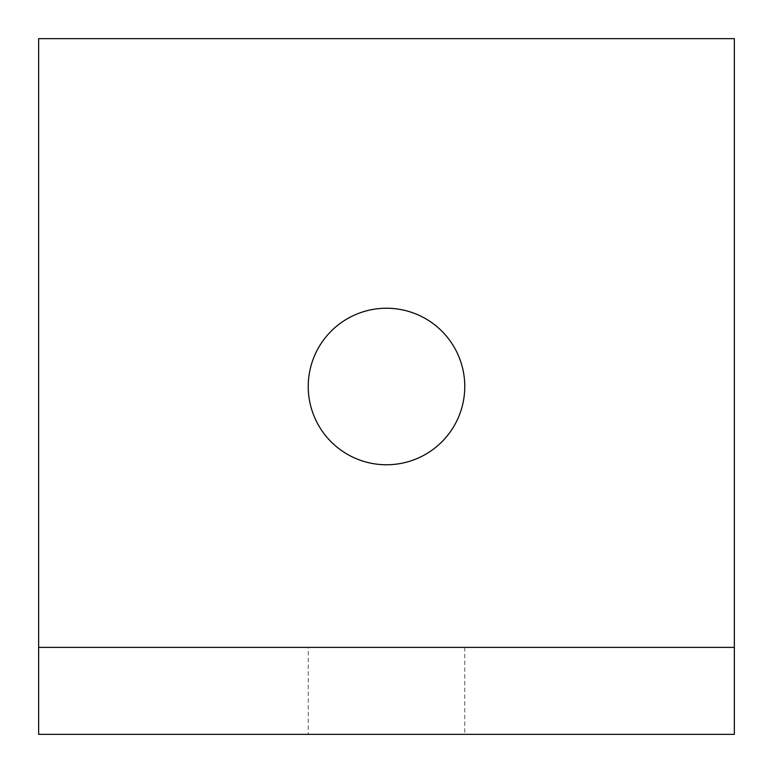 <?xml version="1.0" encoding="UTF-8"?>
<svg xmlns="http://www.w3.org/2000/svg" width="773" height="773" viewBox="0 0 773 773"><rect width="100%" height="100%" fill="white"/><g stroke="black" fill="none" stroke-linecap="round" stroke-linejoin="round"><path stroke-width="0.58" stroke-dasharray="3.87 2.9" d="M38.65 734.35L734.35 734.35L734.35 38.65L38.65 38.65L38.65 734.35M308.234 734.35L464.766 734.35L308.234 734.35L308.234 647.388L464.766 647.388L308.234 647.388M734.35 647.388L38.65 647.388M308.234 386.5A78.266 78.266 0 0 1 386.5 308.234A78.266 78.266 0 0 1 464.766 386.5A78.266 78.266 0 0 1 386.5 464.766A78.266 78.266 0 0 1 308.234 386.5M464.766 647.388L464.766 734.35"/><path stroke-width="1.16" d="M38.65 734.35L734.35 734.35L734.35 38.65L38.65 38.65L38.65 734.35M734.35 647.388L38.65 647.388M308.234 386.5A78.266 78.266 0 0 1 386.5 308.234A78.266 78.266 0 0 1 464.766 386.5A78.266 78.266 0 0 1 386.5 464.766A78.266 78.266 0 0 1 308.234 386.5"/></g></svg>
